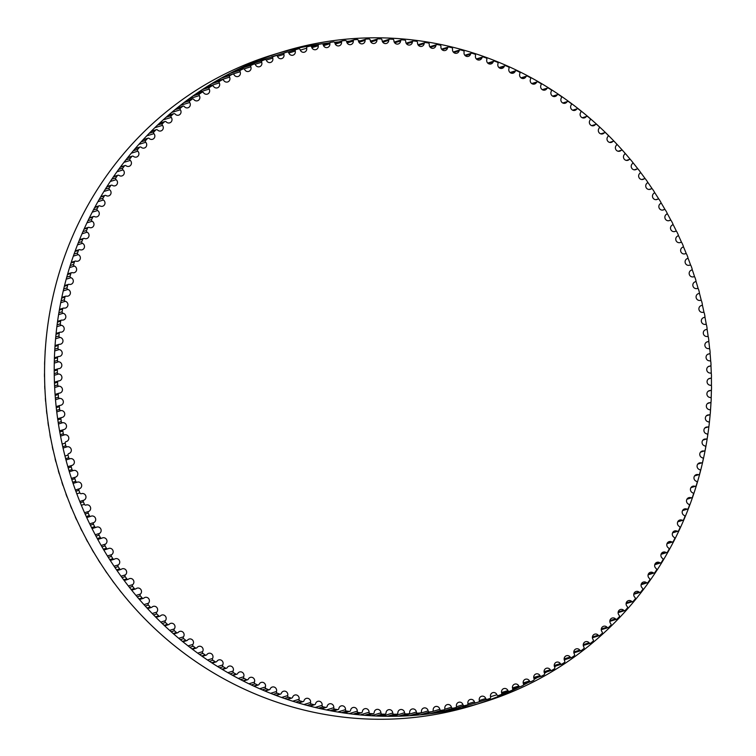 <?xml version="1.0" encoding="UTF-8"?>
<svg xmlns="http://www.w3.org/2000/svg" width="756" height="756" viewBox="0 0 756 756"><rect width="100%" height="100%" fill="white"/><g stroke="black" fill="none" stroke-linecap="round" stroke-linejoin="round"><path stroke-width="1.13" d="M685.191 253.751A3.478 3.345 -107.1 0 1 680.854 251.691A3.478 3.345 -107.1 0 1 682.536 247.325A1.295 1.247 72.9 0 0 683.15 245.643A338.782 325.978 72.9 0 0 682.073 243.148A1.295 1.247 72.9 0 0 680.438 242.459A3.478 3.345 -107.1 0 1 676.006 240.502A3.478 3.345 -107.1 0 1 677.565 236.127A1.295 1.247 72.9 0 0 678.113 234.426A338.782 325.978 72.9 0 0 676.941 231.969A1.295 1.247 72.9 0 0 675.288 231.345A3.478 3.345 -107.1 0 1 670.78 229.493A3.478 3.345 -107.1 0 1 672.197 225.118A1.295 1.247 72.9 0 0 672.689 223.389A338.782 325.978 72.9 0 0 671.432 220.988A1.295 1.247 72.9 0 0 669.759 220.421A3.478 3.345 -107.1 0 1 665.167 218.682A3.478 3.345 -107.1 0 1 666.452 214.307A1.295 1.247 72.9 0 0 666.877 212.568A338.782 325.978 72.9 0 0 665.545 210.206A1.295 1.247 72.9 0 0 663.853 209.705A3.478 3.345 -107.1 0 1 659.175 208.08A3.478 3.345 -107.1 0 1 660.338 203.714A1.295 1.247 72.9 0 0 660.706 201.956A338.782 325.978 72.9 0 0 659.289 199.641A1.295 1.247 72.9 0 0 657.578 199.206A3.478 3.345 -107.1 0 1 652.825 197.703A3.478 3.345 -107.1 0 1 653.864 193.347A1.295 1.247 72.9 0 0 654.157 191.57A338.782 325.978 72.9 0 0 652.664 189.312A1.295 1.247 72.9 0 0 650.944 188.943A3.478 3.345 -107.1 0 1 646.115 187.554A3.478 3.345 -107.1 0 1 647.023 183.226A1.295 1.247 72.9 0 0 647.268 181.44A338.782 325.978 72.9 0 0 645.69 179.229A1.295 1.247 72.9 0 0 643.961 178.926A3.478 3.345 -107.1 0 1 639.056 177.669A3.478 3.345 -107.1 0 1 639.841 173.351A1.295 1.247 72.9 0 0 640.02 171.555A338.782 325.978 72.9 0 0 638.376 169.41A1.295 1.247 72.9 0 0 636.637 169.164A3.478 3.345 -107.1 0 1 631.657 168.04A3.478 3.345 -107.1 0 1 632.328 163.75A1.295 1.247 72.9 0 0 632.441 161.945A338.782 325.978 72.9 0 0 630.721 159.866A1.295 1.247 72.9 0 0 628.973 159.686A3.478 3.345 -107.1 0 1 623.936 158.694A3.478 3.345 -107.1 0 1 624.484 154.432A1.295 1.247 72.9 0 0 624.532 152.627A338.782 325.978 72.9 0 0 622.746 150.605A1.295 1.247 72.9 0 0 620.988 150.491A3.478 3.345 -107.1 0 1 615.894 149.631A3.478 3.345 -107.1 0 1 616.32 145.398A1.295 1.247 72.9 0 0 616.301 143.593A338.782 325.978 72.9 0 0 614.448 141.637A1.295 1.247 72.9 0 0 612.7 141.589A3.478 3.345 -107.1 0 1 607.54 140.871A3.478 3.345 -107.1 0 1 607.852 136.675A1.295 1.247 72.9 0 0 607.777 134.87A338.782 325.978 72.9 0 0 605.849 132.99A1.295 1.247 72.9 0 0 604.101 132.999A3.478 3.345 -107.1 0 1 598.894 132.423A3.478 3.345 -107.1 0 1 599.092 128.274A1.295 1.247 72.9 0 0 598.95 126.469A338.782 325.978 72.9 0 0 596.966 124.655A1.295 1.247 72.9 0 0 595.218 124.731A3.478 3.345 -107.1 0 1 589.963 124.296A3.478 3.345 -107.1 0 1 590.049 120.195A1.295 1.247 72.9 0 0 589.841 118.39A338.782 325.978 72.9 0 0 587.79 116.651A1.295 1.247 72.9 0 0 586.051 116.802A3.478 3.345 -107.1 0 1 580.75 116.509A3.478 3.345 -107.1 0 1 580.731 112.446A1.295 1.247 72.9 0 0 580.466 110.659A338.782 325.978 72.9 0 0 578.359 108.996A1.295 1.247 72.9 0 0 576.62 109.204A3.478 3.345 -107.1 0 1 571.281 109.062A3.478 3.345 -107.1 0 1 571.158 105.056A1.295 1.247 72.9 0 0 570.827 103.27A338.782 325.978 72.9 0 0 568.663 101.691A1.295 1.247 72.9 0 0 566.934 101.966A3.478 3.345 -107.1 0 1 561.566 101.975A3.478 3.345 -107.1 0 1 561.33 98.025A1.295 1.247 72.9 0 0 560.943 96.248A338.782 325.978 72.9 0 0 558.722 94.746A1.295 1.247 72.9 0 0 557.011 95.095A3.478 3.345 -107.1 0 1 551.606 95.247A3.478 3.345 -107.1 0 1 551.275 91.353A1.295 1.247 72.9 0 0 550.822 89.595A338.782 325.978 72.9 0 0 548.563 88.178A1.295 1.247 72.9 0 0 546.862 88.584A3.478 3.345 -107.1 0 1 541.428 88.896A3.478 3.345 -107.1 0 1 541.003 85.059A1.295 1.247 72.9 0 0 540.493 83.321A338.782 325.978 72.9 0 0 538.178 81.988A1.295 1.247 72.9 0 0 536.495 82.461A3.478 3.345 -107.1 0 1 531.043 82.924A3.478 3.345 -107.1 0 1 530.523 79.153A1.295 1.247 72.9 0 0 529.947 77.433A338.782 325.978 72.9 0 0 527.593 76.186A1.295 1.247 72.9 0 0 525.93 76.725A3.478 3.345 -107.1 0 1 520.459 77.348A3.478 3.345 -107.1 0 1 519.854 73.644A1.295 1.247 72.9 0 0 519.211 71.943A338.782 325.978 72.9 0 0 516.82 70.781A1.295 1.247 72.9 0 0 515.176 71.376A3.478 3.345 -107.1 0 1 509.695 72.16A3.478 3.345 -107.1 0 1 508.996 68.522A1.295 1.247 72.9 0 0 508.306 66.849A338.782 325.978 72.9 0 0 505.868 65.781A1.295 1.247 72.9 0 0 504.252 66.433A3.478 3.345 -107.1 0 1 498.762 67.378A3.478 3.345 -107.1 0 1 497.977 63.816A1.295 1.247 72.9 0 0 497.231 62.162A338.782 325.978 72.9 0 0 494.764 61.189A1.295 1.247 72.9 0 0 493.167 61.907A3.478 3.345 -107.1 0 1 487.677 63.013A3.478 3.345 -107.1 0 1 486.817 59.516A1.295 1.247 72.9 0 0 486.004 57.9A338.782 325.978 72.9 0 0 483.509 57.012A1.295 1.247 72.9 0 0 481.941 57.787A3.478 3.345 -107.1 0 1 476.45 59.053A3.478 3.345 -107.1 0 1 475.515 55.642A1.295 1.247 72.9 0 0 474.645 54.054A338.782 325.978 72.9 0 0 472.122 53.26A1.295 1.247 72.9 0 0 470.591 54.092A3.478 3.345 -107.1 0 1 465.101 55.528A3.478 3.345 -107.1 0 1 464.089 52.183A1.295 1.247 72.9 0 0 463.173 50.624A338.782 325.978 72.9 0 0 460.621 49.924A1.295 1.247 72.9 0 0 459.119 50.822A3.478 3.345 -107.1 0 1 456.889 53.194A3.478 3.345 -107.1 0 1 452.56 49.159A1.295 1.247 72.9 0 0 451.587 47.637A338.782 325.978 72.9 0 0 449.017 47.033A1.295 1.247 72.9 0 0 447.552 47.978A3.478 3.345 -107.1 0 1 445.293 50.472A3.478 3.345 -107.1 0 1 440.946 46.56A1.295 1.247 72.9 0 0 439.916 45.077A338.782 325.978 72.9 0 0 437.337 44.566A1.295 1.247 72.9 0 0 435.9 45.577A3.478 3.345 -107.1 0 1 433.623 48.186A3.478 3.345 -107.1 0 1 429.257 44.406A1.295 1.247 72.9 0 0 428.18 42.95A338.782 325.978 72.9 0 0 425.581 42.544A1.295 1.247 72.9 0 0 424.182 43.602A3.478 3.345 -107.1 0 1 421.876 46.343A3.478 3.345 -107.1 0 1 417.51 42.676A1.295 1.247 72.9 0 0 416.376 41.268A338.782 325.978 72.9 0 0 413.768 40.956A1.295 1.247 72.9 0 0 412.407 42.071A3.478 3.345 -107.1 0 1 410.092 44.935A3.478 3.345 -107.1 0 1 405.717 41.4A1.295 1.247 72.9 0 0 404.536 40.03A338.782 325.978 72.9 0 0 401.918 39.813A1.295 1.247 72.9 0 0 400.604 40.985A3.478 3.345 -107.1 0 1 398.27 43.971A3.478 3.345 -107.1 0 1 393.895 40.559A1.295 1.247 72.9 0 0 392.666 39.236A338.782 325.978 72.9 0 0 390.049 39.123A1.295 1.247 72.9 0 0 388.773 40.333A3.478 3.345 -107.1 0 1 386.439 43.442A3.478 3.345 -107.1 0 1 382.054 40.163A1.295 1.247 72.9 0 0 380.788 38.887A338.782 325.978 72.9 0 0 378.17 38.868A1.295 1.247 72.9 0 0 376.942 40.125A3.478 3.345 -107.1 0 1 374.598 43.366A3.478 3.345 -107.1 0 1 370.223 40.21A1.295 1.247 72.9 0 0 368.919 38.981A338.782 325.978 72.9 0 0 366.301 39.057A1.295 1.247 72.9 0 0 365.11 40.37A3.478 3.345 -107.1 0 1 362.776 43.735A3.478 3.345 -107.1 0 1 358.41 40.701A1.295 1.247 72.9 0 0 357.059 39.52A338.782 325.978 72.9 0 0 354.451 39.699A1.295 1.247 72.9 0 0 353.317 41.051A3.478 3.345 -107.1 0 1 350.982 44.538A3.478 3.345 -107.1 0 1 346.635 41.637A1.295 1.247 72.9 0 0 345.246 40.503A338.782 325.978 72.9 0 0 342.638 40.777A1.295 1.247 72.9 0 0 341.551 42.175A3.478 3.345 -107.1 0 1 339.236 45.795A3.478 3.345 -107.1 0 1 334.908 43.007A1.295 1.247 72.9 0 0 333.481 41.93A338.782 325.978 72.9 0 0 330.892 42.308A1.295 1.247 72.9 0 0 329.852 43.744A3.478 3.345 -107.1 0 1 327.546 47.486A3.478 3.345 -107.1 0 1 323.247 44.821A1.295 1.247 72.9 0 0 321.782 43.801A338.782 325.978 72.9 0 0 319.212 44.273A1.295 1.247 72.9 0 0 318.219 45.747A3.478 3.345 -107.1 0 1 315.942 49.612A3.478 3.345 -107.1 0 1 311.661 47.08A1.295 1.247 72.9 0 0 310.168 46.107A338.782 325.978 72.9 0 0 307.607 46.674A1.295 1.247 72.9 0 0 306.681 48.186A3.478 3.345 -107.1 0 1 304.422 52.173A3.478 3.345 -107.1 0 1 300.179 49.764A1.295 1.247 72.9 0 0 298.648 48.847A338.782 325.978 72.9 0 0 296.116 49.518A1.295 1.247 72.9 0 0 295.237 51.058A3.478 3.345 -107.1 0 1 293.007 55.179A3.478 3.345 -107.1 0 1 288.801 52.882A1.295 1.247 72.9 0 0 287.242 52.022A338.782 325.978 72.9 0 0 285.003 52.703A338.782 325.978 72.9 0 0 284.738 52.788A1.295 1.247 72.9 0 0 283.916 54.366A3.478 3.345 -107.1 0 1 281.714 58.599A3.478 3.345 -107.1 0 1 277.556 56.426A1.295 1.247 72.9 0 0 275.968 55.632A338.782 325.978 72.9 0 0 273.492 56.483A1.295 1.247 72.9 0 0 272.727 58.089A3.478 3.345 -107.1 0 1 270.563 62.455A3.478 3.345 -107.1 0 1 266.443 60.395A1.295 1.247 72.9 0 0 264.827 59.658A338.782 325.978 72.9 0 0 262.389 60.603A1.295 1.247 72.9 0 0 261.689 62.238A3.478 3.345 -107.1 0 1 259.563 66.717A3.478 3.345 -107.1 0 1 255.49 64.78A1.295 1.247 72.9 0 0 253.855 64.099A338.782 325.978 72.9 0 0 251.455 65.139A1.295 1.247 72.9 0 0 250.803 66.802A3.478 3.345 -107.1 0 1 248.724 71.404A3.478 3.345 -107.1 0 1 244.708 69.58A1.295 1.247 72.9 0 0 243.054 68.957A338.782 325.978 72.9 0 0 240.691 70.091A1.295 1.247 72.9 0 0 240.106 71.773A3.478 3.345 -107.1 0 1 238.074 76.488A3.478 3.345 -107.1 0 1 234.114 74.778A1.295 1.247 72.9 0 0 232.432 74.22A338.782 325.978 72.9 0 0 230.117 75.439A1.295 1.247 72.9 0 0 229.588 77.15A3.478 3.345 -107.1 0 1 227.613 81.979A3.478 3.345 -107.1 0 1 223.71 80.372A1.295 1.247 72.9 0 0 222.018 79.881A338.782 325.978 72.9 0 0 219.741 81.185A1.295 1.247 72.9 0 0 219.278 82.924A3.478 3.345 -107.1 0 1 217.359 87.857A3.478 3.345 -107.1 0 1 213.523 86.364A1.295 1.247 72.9 0 0 211.812 85.938A338.782 325.978 72.9 0 0 209.592 87.327A1.295 1.247 72.9 0 0 209.185 89.076A3.478 3.345 -107.1 0 1 207.324 94.122A3.478 3.345 -107.1 0 1 203.562 92.742A1.295 1.247 72.9 0 0 201.843 92.374A338.782 325.978 72.9 0 0 199.669 93.848A1.295 1.247 72.9 0 0 199.329 95.615A3.478 3.345 -107.1 0 1 197.533 100.765A3.478 3.345 -107.1 0 1 193.838 99.48A1.295 1.247 72.9 0 0 192.109 99.187A338.782 325.978 72.9 0 0 189.992 100.737A1.295 1.247 72.9 0 0 189.709 102.514A3.478 3.345 -107.1 0 1 187.979 107.777A3.478 3.345 -107.1 0 1 184.369 106.596A1.295 1.247 72.9 0 0 182.621 106.36A338.782 325.978 72.9 0 0 180.571 107.995A1.295 1.247 72.9 0 0 180.353 109.781A3.478 3.345 -107.1 0 1 178.699 115.148A3.478 3.345 -107.1 0 1 175.156 114.061A1.295 1.247 72.9 0 0 173.407 113.891A338.782 325.978 72.9 0 0 171.414 115.602A1.295 1.247 72.9 0 0 171.262 117.407A3.478 3.345 -107.1 0 1 169.684 122.869A3.478 3.345 -107.1 0 1 166.226 121.877A1.295 1.247 72.9 0 0 164.477 121.773A338.782 325.978 72.9 0 0 162.54 123.559A1.295 1.247 72.9 0 0 162.446 125.364A3.478 3.345 -107.1 0 1 160.952 130.93A3.478 3.345 -107.1 0 1 157.579 130.032A1.295 1.247 72.9 0 0 155.831 129.985A338.782 325.978 72.9 0 0 153.959 131.846A1.295 1.247 72.9 0 0 153.931 133.651A3.478 3.345 -107.1 0 1 152.514 139.312A3.478 3.345 -107.1 0 1 149.234 138.509A1.295 1.247 72.9 0 0 147.486 138.528A338.782 325.978 72.9 0 0 145.681 140.455A1.295 1.247 72.9 0 0 145.719 142.27A3.478 3.345 -107.1 0 1 144.387 148.015A3.478 3.345 -107.1 0 1 141.202 147.297A1.295 1.247 72.9 0 0 139.454 147.382A338.782 325.978 72.9 0 0 137.724 149.386A1.295 1.247 72.9 0 0 137.819 151.191A3.478 3.345 -107.1 0 1 136.581 157.031A3.478 3.345 -107.1 0 1 133.481 156.388A1.295 1.247 72.9 0 0 131.742 156.539A338.782 325.978 72.9 0 0 130.089 158.609A1.295 1.247 72.9 0 0 130.249 160.404A3.478 3.345 -107.1 0 1 129.096 166.329A3.478 3.345 -107.1 0 1 126.101 165.762A1.295 1.247 72.9 0 0 124.371 165.989A338.782 325.978 72.9 0 0 122.784 168.115A1.295 1.247 72.9 0 0 123.011 169.911A3.478 3.345 -107.1 0 1 121.962 175.921A3.478 3.345 -107.1 0 1 119.061 175.43A1.295 1.247 72.9 0 0 117.341 175.713A338.782 325.978 72.9 0 0 115.829 177.896A1.295 1.247 72.9 0 0 116.122 179.692A3.478 3.345 -107.1 0 1 115.167 185.778A3.478 3.345 -107.1 0 1 112.37 185.352A1.295 1.247 72.9 0 0 110.659 185.702A338.782 325.978 72.9 0 0 109.233 187.942A1.295 1.247 72.9 0 0 109.582 189.728A3.478 3.345 -107.1 0 1 108.722 195.889A3.478 3.345 -107.1 0 1 106.029 195.53A1.295 1.247 72.9 0 0 104.337 195.946A338.782 325.978 72.9 0 0 102.996 198.242A1.295 1.247 72.9 0 0 103.411 200.009A3.478 3.345 -107.1 0 1 102.646 206.237A3.478 3.345 -107.1 0 1 100.066 205.944A1.295 1.247 72.9 0 0 98.384 206.426A338.782 325.978 72.9 0 0 97.127 208.769A1.295 1.247 72.9 0 0 97.6 210.527A3.478 3.345 -107.1 0 1 96.948 216.821A3.478 3.345 -107.1 0 1 94.472 216.585A1.295 1.247 72.9 0 0 92.818 217.133A338.782 325.978 72.9 0 0 91.637 219.524A1.295 1.247 72.9 0 0 92.175 221.253A3.478 3.345 -107.1 0 1 91.627 227.622A3.478 3.345 -107.1 0 1 89.265 227.443A1.295 1.247 72.9 0 0 87.63 228.047A338.782 325.978 72.9 0 0 86.534 230.486A1.295 1.247 72.9 0 0 87.129 232.196A3.478 3.345 -107.1 0 1 86.694 238.612A3.478 3.345 -107.1 0 1 84.445 238.49A1.295 1.247 72.9 0 0 82.829 239.161A338.782 325.978 72.9 0 0 81.828 241.636A1.295 1.247 72.9 0 0 82.48 243.328A3.478 3.345 -107.1 0 1 82.158 249.801A3.478 3.345 -107.1 0 1 80.023 249.716A1.295 1.247 72.9 0 0 78.435 250.444A338.782 325.978 72.9 0 0 77.518 252.967A1.295 1.247 72.9 0 0 78.237 254.63A3.478 3.345 -107.1 0 1 78.019 261.16A3.478 3.345 -107.1 0 1 75.997 261.122A1.295 1.247 72.9 0 0 74.438 261.907A338.782 325.978 72.9 0 0 73.615 264.458A1.295 1.247 72.9 0 0 74.381 266.093A3.478 3.345 -107.1 0 1 74.286 272.67A3.478 3.345 -107.1 0 1 72.387 272.67A1.295 1.247 72.9 0 0 70.856 273.511A338.782 325.978 72.9 0 0 70.119 276.101A1.295 1.247 72.9 0 0 70.951 277.707A3.478 3.345 -107.1 0 1 70.969 284.322A3.478 3.345 -107.1 0 1 69.183 284.36A1.295 1.247 72.9 0 0 67.681 285.258A338.782 325.978 72.9 0 0 67.038 287.875A1.295 1.247 72.9 0 0 67.927 289.454A3.478 3.345 -107.1 0 1 68.059 296.106A3.478 3.345 -107.1 0 1 66.396 296.163A1.295 1.247 72.9 0 0 64.931 297.127A338.782 325.978 72.9 0 0 64.373 299.763A1.295 1.247 72.9 0 0 65.318 301.304A3.478 3.345 -107.1 0 1 65.564 307.994A3.478 3.345 -107.1 0 1 64.024 308.079A1.295 1.247 72.9 0 0 62.597 309.1A338.782 325.978 72.9 0 0 62.134 311.755A1.295 1.247 72.9 0 0 63.126 313.267A3.478 3.345 -107.1 0 1 63.504 319.977A3.478 3.345 -107.1 0 1 62.077 320.09A1.295 1.247 72.9 0 0 60.688 321.158A338.782 325.978 72.9 0 0 60.319 323.833A1.295 1.247 72.9 0 0 61.368 325.307A3.478 3.345 -107.1 0 1 61.86 332.045A3.478 3.345 -107.1 0 1 60.556 332.167A1.295 1.247 72.9 0 0 59.204 333.292A338.782 325.978 72.9 0 0 58.93 335.976A1.295 1.247 72.9 0 0 60.026 337.412A3.478 3.345 -107.1 0 1 60.641 344.169A3.478 3.345 -107.1 0 1 59.459 344.311A1.295 1.247 72.9 0 0 58.155 345.483A338.782 325.978 72.9 0 0 57.976 348.176A1.295 1.247 72.9 0 0 59.119 349.574A3.478 3.345 -107.1 0 1 59.856 356.35A3.478 3.345 -107.1 0 1 58.798 356.492A1.295 1.247 72.9 0 0 57.532 357.711A338.782 325.978 72.9 0 0 57.447 360.414A1.295 1.247 72.9 0 0 58.637 361.765A3.478 3.345 -107.1 0 1 59.497 368.55A3.478 3.345 -107.1 0 1 58.562 368.692A1.295 1.247 72.9 0 0 57.333 369.967A338.782 325.978 72.9 0 0 57.352 372.67A1.295 1.247 72.9 0 0 58.59 373.984A3.478 3.345 -107.1 0 1 59.573 380.778A3.478 3.345 -107.1 0 1 58.751 380.911A1.295 1.247 72.9 0 0 57.579 382.224A338.782 325.978 72.9 0 0 57.692 384.936A1.295 1.247 72.9 0 0 58.968 386.193A3.478 3.345 -107.1 0 1 60.074 392.997A3.478 3.345 -107.1 0 1 59.374 393.129A1.295 1.247 72.9 0 0 58.25 394.481A338.782 325.978 72.9 0 0 58.458 397.193A1.295 1.247 72.9 0 0 59.781 398.403A3.478 3.345 -107.1 0 1 61 405.197A3.478 3.345 -107.1 0 1 60.433 405.32A1.295 1.247 72.9 0 0 59.355 406.719A338.782 325.978 72.9 0 0 59.648 409.412A1.295 1.247 72.9 0 0 61.019 410.574A3.478 3.345 -107.1 0 1 62.361 417.369A3.478 3.345 -107.1 0 1 61.907 417.473A1.295 1.247 72.9 0 0 60.886 418.909A338.782 325.978 72.9 0 0 61.274 421.593A1.295 1.247 72.9 0 0 62.682 422.708A3.478 3.345 -107.1 0 1 64.147 429.484A3.478 3.345 -107.1 0 1 63.816 429.569A1.295 1.247 72.9 0 0 62.842 431.052A338.782 325.978 72.9 0 0 63.324 433.717A1.295 1.247 72.9 0 0 64.77 434.776A3.478 3.345 -107.1 0 1 66.358 441.542A3.478 3.345 -107.1 0 1 66.141 441.599A1.295 1.247 72.9 0 0 65.224 443.11A338.782 325.978 72.9 0 0 65.8 445.766A1.295 1.247 72.9 0 0 67.275 446.777A3.478 3.345 -107.1 0 1 71.215 449.376A3.478 3.345 -107.1 0 1 68.891 453.543A1.295 1.247 72.9 0 0 68.021 455.093A338.782 325.978 72.9 0 0 68.701 457.72A1.295 1.247 72.9 0 0 70.204 458.675A3.478 3.345 -107.1 0 1 74.239 461.179A3.478 3.345 -107.1 0 1 72.056 465.384A1.295 1.247 72.9 0 0 71.244 466.962A338.782 325.978 72.9 0 0 72.009 469.57A1.295 1.247 72.9 0 0 73.549 470.468A3.478 3.345 -107.1 0 1 77.67 472.821A3.478 3.345 -107.1 0 1 75.628 477.102A1.295 1.247 72.9 0 0 74.872 478.718A338.782 325.978 72.9 0 0 75.732 481.298A1.295 1.247 72.9 0 0 77.301 482.139L77.301 482.139A3.478 3.345 -107.1 0 1 77.32 482.13A3.478 3.345 -107.1 0 1 81.497 484.341A3.478 3.345 -107.1 0 1 79.616 488.697A1.295 1.247 72.9 0 0 78.917 490.342A338.782 325.978 72.9 0 0 79.862 492.884A1.295 1.247 72.9 0 0 81.459 493.668A3.478 3.345 -107.1 0 1 85.749 495.775A3.478 3.345 -107.1 0 1 84.001 500.141A1.295 1.247 72.9 0 0 83.358 501.814A338.782 325.978 72.9 0 0 84.398 504.318A1.295 1.247 72.9 0 0 86.014 505.046A3.478 3.345 -107.1 0 1 90.399 507.049A3.478 3.345 -107.1 0 1 88.783 511.425A1.295 1.247 72.9 0 0 88.206 513.116A338.782 325.978 72.9 0 0 89.321 515.592A1.295 1.247 72.9 0 0 90.966 516.244A3.478 3.345 -107.1 0 1 95.436 518.153A3.478 3.345 -107.1 0 1 93.952 522.528A1.295 1.247 72.9 0 0 93.432 524.239A338.782 325.978 72.9 0 0 94.642 526.667A1.295 1.247 72.9 0 0 96.305 527.272A3.478 3.345 -107.1 0 1 100.86 529.058A3.478 3.345 -107.1 0 1 99.508 533.434A1.295 1.247 72.9 0 0 99.045 535.172A338.782 325.978 72.9 0 0 100.34 537.554A1.295 1.247 72.9 0 0 102.022 538.092A3.478 3.345 -107.1 0 1 106.662 539.775A3.478 3.345 -107.1 0 1 105.434 544.14A1.295 1.247 72.9 0 0 105.046 545.889A338.782 325.978 72.9 0 0 106.416 548.232A1.295 1.247 72.9 0 0 108.117 548.705A3.478 3.345 -107.1 0 1 112.833 550.264A3.478 3.345 -107.1 0 1 111.737 554.62A1.295 1.247 72.9 0 0 111.406 556.388A338.782 325.978 72.9 0 0 112.852 558.675A1.295 1.247 72.9 0 0 114.572 559.081A3.478 3.345 -107.1 0 1 119.363 560.527A3.478 3.345 -107.1 0 1 118.39 564.864A1.295 1.247 72.9 0 0 118.125 566.65A338.782 325.978 72.9 0 0 119.656 568.881A1.295 1.247 72.9 0 0 121.385 569.221A3.478 3.345 -107.1 0 1 126.252 570.544A3.478 3.345 -107.1 0 1 125.401 574.872A1.295 1.247 72.9 0 0 125.194 576.658A338.782 325.978 72.9 0 0 126.8 578.831A1.295 1.247 72.9 0 0 128.539 579.115A3.478 3.345 -107.1 0 1 133.481 580.306A3.478 3.345 -107.1 0 1 132.754 584.605A1.295 1.247 72.9 0 0 132.612 586.401A338.782 325.978 72.9 0 0 134.294 588.518A1.295 1.247 72.9 0 0 136.033 588.735A3.478 3.345 -107.1 0 1 141.041 589.793A3.478 3.345 -107.1 0 1 140.436 594.065A1.295 1.247 72.9 0 0 140.351 595.87A338.782 325.978 72.9 0 0 142.109 597.93A1.295 1.247 72.9 0 0 143.857 598.072A3.478 3.345 -107.1 0 1 148.923 598.998A3.478 3.345 -107.1 0 1 148.441 603.25A1.295 1.247 72.9 0 0 148.422 605.055A338.782 325.978 72.9 0 0 150.246 607.04A1.295 1.247 72.9 0 0 151.994 607.125A3.478 3.345 -107.1 0 1 157.125 607.918A3.478 3.345 -107.1 0 1 156.757 612.124A1.295 1.247 72.9 0 0 156.804 613.929A338.782 325.978 72.9 0 0 158.694 615.847A1.295 1.247 72.9 0 0 160.442 615.866A3.478 3.345 -107.1 0 1 165.63 616.518A3.478 3.345 -107.1 0 1 165.375 620.685A1.295 1.247 72.9 0 0 165.479 622.5A338.782 325.978 72.9 0 0 167.435 624.343A1.295 1.247 72.9 0 0 169.183 624.295A3.478 3.345 -107.1 0 1 174.419 624.806A3.478 3.345 -107.1 0 1 174.277 628.935A1.295 1.247 72.9 0 0 174.447 630.74A338.782 325.978 72.9 0 0 176.469 632.517A1.295 1.247 72.9 0 0 178.218 632.394A3.478 3.345 -107.1 0 1 183.491 632.763A3.478 3.345 -107.1 0 1 183.462 636.845A1.295 1.247 72.9 0 0 183.699 638.64A338.782 325.978 72.9 0 0 185.778 640.341A1.295 1.247 72.9 0 0 187.516 640.162A3.478 3.345 -107.1 0 1 192.827 640.379A3.478 3.345 -107.1 0 1 192.903 644.414A1.295 1.247 72.9 0 0 193.205 646.2A338.782 325.978 72.9 0 0 195.341 647.826A1.295 1.247 72.9 0 0 197.07 647.58A3.478 3.345 -107.1 0 1 202.428 647.646A3.478 3.345 -107.1 0 1 202.608 651.634A1.295 1.247 72.9 0 0 202.967 653.411A338.782 325.978 72.9 0 0 205.159 654.951A1.295 1.247 72.9 0 0 206.879 654.639A3.478 3.345 -107.1 0 1 212.266 654.554A3.478 3.345 -107.1 0 1 212.54 658.485A1.295 1.247 72.9 0 0 212.965 660.243A338.782 325.978 72.9 0 0 215.205 661.708A1.295 1.247 72.9 0 0 216.915 661.33A3.478 3.345 -107.1 0 1 222.33 661.094A3.478 3.345 -107.1 0 1 222.708 664.968A1.295 1.247 72.9 0 0 223.2 666.716A338.782 325.978 72.9 0 0 225.486 668.087A1.295 1.247 72.9 0 0 227.178 667.652A3.478 3.345 -107.1 0 1 232.621 667.264A3.478 3.345 -107.1 0 1 233.094 671.063A1.295 1.247 72.9 0 0 233.642 672.793A338.782 325.978 72.9 0 0 235.966 674.087A1.295 1.247 72.9 0 0 237.639 673.587A3.478 3.345 -107.1 0 1 243.101 673.038A3.478 3.345 -107.1 0 1 243.668 676.781A1.295 1.247 72.9 0 0 244.273 678.482A338.782 325.978 72.9 0 0 246.654 679.691A1.295 1.247 72.9 0 0 248.308 679.124A3.478 3.345 -107.1 0 1 253.78 678.415A3.478 3.345 -107.1 0 1 254.432 682.092A1.295 1.247 72.9 0 0 255.103 683.783A338.782 325.978 72.9 0 0 257.512 684.898A1.295 1.247 72.9 0 0 259.147 684.265A3.478 3.345 -107.1 0 1 264.628 683.405A3.478 3.345 -107.1 0 1 265.375 687.006A1.295 1.247 72.9 0 0 266.093 688.669A338.782 325.978 72.9 0 0 268.541 689.689A1.295 1.247 72.9 0 0 270.147 689A3.478 3.345 -107.1 0 1 275.647 687.979A3.478 3.345 -107.1 0 1 276.46 691.513A1.295 1.247 72.9 0 0 277.244 693.148A338.782 325.978 72.9 0 0 279.729 694.074A1.295 1.247 72.9 0 0 281.308 693.328A3.478 3.345 -107.1 0 1 286.798 692.146A3.478 3.345 -107.1 0 1 287.696 695.596A1.295 1.247 72.9 0 0 288.537 697.202A338.782 325.978 72.9 0 0 291.051 698.043A1.295 1.247 72.9 0 0 292.6 697.24A3.478 3.345 -107.1 0 1 298.091 695.889A3.478 3.345 -107.1 0 1 299.064 699.262A1.295 1.247 72.9 0 0 299.962 700.84A338.782 325.978 72.9 0 0 302.495 701.587A1.295 1.247 72.9 0 0 304.016 700.717A3.478 3.345 -107.1 0 1 306.227 698.412A3.478 3.345 -107.1 0 1 310.536 702.504A1.295 1.247 72.9 0 0 311.491 704.044A338.782 325.978 72.9 0 0 314.052 704.696A1.295 1.247 72.9 0 0 315.535 703.779A3.478 3.345 -107.1 0 1 317.775 701.341A3.478 3.345 -107.1 0 1 322.113 705.32A1.295 1.247 72.9 0 0 323.114 706.822A338.782 325.978 72.9 0 0 325.694 707.38A1.295 1.247 72.9 0 0 327.15 706.397A3.478 3.345 -107.1 0 1 329.418 703.845A3.478 3.345 -107.1 0 1 333.765 707.701A1.295 1.247 72.9 0 0 334.823 709.166A338.782 325.978 72.9 0 0 337.412 709.619A1.295 1.247 72.9 0 0 338.83 708.589A3.478 3.345 -107.1 0 1 341.126 705.915A3.478 3.345 -107.1 0 1 345.492 709.638A1.295 1.247 72.9 0 0 346.598 711.065A338.782 325.978 72.9 0 0 349.196 711.424A1.295 1.247 72.9 0 0 350.576 710.338A3.478 3.345 -107.1 0 1 352.891 707.54A3.478 3.345 -107.1 0 1 357.267 711.141A1.295 1.247 72.9 0 0 358.42 712.53A338.782 325.978 72.9 0 0 361.037 712.795A1.295 1.247 72.9 0 0 362.37 711.651A3.478 3.345 -107.1 0 1 364.694 708.731A3.478 3.345 -107.1 0 1 369.079 712.199A1.295 1.247 72.9 0 0 370.27 713.551A338.782 325.978 72.9 0 0 372.897 713.711A1.295 1.247 72.9 0 0 374.192 712.521A3.478 3.345 -107.1 0 1 376.526 709.468A3.478 3.345 -107.1 0 1 380.901 712.823A1.295 1.247 72.9 0 0 382.149 714.118A338.782 325.978 72.9 0 0 384.776 714.184A1.295 1.247 72.9 0 0 386.023 712.946A3.478 3.345 -107.1 0 1 388.367 709.771A3.478 3.345 -107.1 0 1 392.742 712.993A1.295 1.247 72.9 0 0 394.027 714.25A338.782 325.978 72.9 0 0 396.654 714.212A1.295 1.247 72.9 0 0 397.854 712.936A3.478 3.345 -107.1 0 1 400.198 709.629A3.478 3.345 -107.1 0 1 404.564 712.728A1.295 1.247 72.9 0 0 405.896 713.929A338.782 325.978 72.9 0 0 408.514 713.806A1.295 1.247 72.9 0 0 409.667 712.473A3.478 3.345 -107.1 0 1 412.001 709.043A3.478 3.345 -107.1 0 1 416.358 712.01A1.295 1.247 72.9 0 0 417.728 713.173A338.782 325.978 72.9 0 0 420.336 712.936A1.295 1.247 72.9 0 0 421.451 711.566A3.478 3.345 -107.1 0 1 423.776 708.013A3.478 3.345 -107.1 0 1 428.113 710.857A1.295 1.247 72.9 0 0 429.521 711.963A338.782 325.978 72.9 0 0 432.12 711.642A1.295 1.247 72.9 0 0 433.188 710.224A3.478 3.345 -107.1 0 1 435.494 706.539A3.478 3.345 -107.1 0 1 439.812 709.26A1.295 1.247 72.9 0 0 441.258 710.319A338.782 325.978 72.9 0 0 443.838 709.893A1.295 1.247 72.9 0 0 444.849 708.438A3.478 3.345 -107.1 0 1 447.146 704.63A3.478 3.345 -107.1 0 1 451.436 707.229A1.295 1.247 72.9 0 0 452.92 708.23A338.782 325.978 72.9 0 0 455.481 707.701A1.295 1.247 72.9 0 0 456.435 706.208A3.478 3.345 -107.1 0 1 458.712 702.286A3.478 3.345 -107.1 0 1 462.974 704.753A1.295 1.247 72.9 0 0 464.486 705.698A338.782 325.978 72.9 0 0 467.028 705.083A1.295 1.247 72.9 0 0 467.936 703.553A3.478 3.345 -107.1 0 1 470.185 699.498A3.478 3.345 -107.1 0 1 474.409 701.851A1.295 1.247 72.9 0 0 475.949 702.74A338.782 325.978 72.9 0 0 478.463 702.031A1.295 1.247 72.9 0 0 479.313 700.462A3.478 3.345 -107.1 0 1 481.534 696.285A3.478 3.345 -107.1 0 1 485.721 698.525A1.295 1.247 72.9 0 0 487.299 699.347A338.782 325.978 72.9 0 0 489.784 698.544A1.295 1.247 72.9 0 0 490.578 696.947A3.478 3.345 -107.1 0 1 492.761 692.647A3.478 3.345 -107.1 0 1 496.9 694.764A1.295 1.247 72.9 0 0 498.506 695.529A338.782 325.978 72.9 0 0 500.954 694.632A1.295 1.247 72.9 0 0 501.691 693.006A3.478 3.345 -107.1 0 1 503.836 688.593A3.478 3.345 -107.1 0 1 507.928 690.587A1.295 1.247 72.9 0 0 509.563 691.296A338.782 325.978 72.9 0 0 511.982 690.304A1.295 1.247 72.9 0 0 512.653 688.65A3.478 3.345 -107.1 0 1 514.76 684.114A3.478 3.345 -107.1 0 1 518.805 685.994A1.295 1.247 72.9 0 0 520.449 686.646A338.782 325.978 72.9 0 0 522.831 685.56A1.295 1.247 72.9 0 0 523.445 683.887A3.478 3.345 -107.1 0 1 525.505 679.228A3.478 3.345 -107.1 0 1 529.493 680.995A1.295 1.247 72.9 0 0 531.166 681.581A338.782 325.978 72.9 0 0 533.5 680.409A1.295 1.247 72.9 0 0 534.057 678.708A3.478 3.345 -107.1 0 1 536.061 673.936A3.478 3.345 -107.1 0 1 539.992 675.599A1.295 1.247 72.9 0 0 541.683 676.119A338.782 325.978 72.9 0 0 543.98 674.862A1.295 1.247 72.9 0 0 544.471 673.142A3.478 3.345 -107.1 0 1 546.418 668.257A3.478 3.345 -107.1 0 1 550.292 669.797A1.295 1.247 72.9 0 0 551.993 670.26A338.782 325.978 72.9 0 0 554.242 668.918A1.295 1.247 72.9 0 0 554.677 667.17A3.478 3.345 -107.1 0 1 556.567 662.18A3.478 3.345 -107.1 0 1 560.366 663.617A1.295 1.247 72.9 0 0 562.086 664.014A338.782 325.978 72.9 0 0 564.278 662.587A1.295 1.247 72.9 0 0 564.656 660.829A3.478 3.345 -107.1 0 1 566.48 655.726A3.478 3.345 -107.1 0 1 570.213 657.058A1.295 1.247 72.9 0 0 571.942 657.389A338.782 325.978 72.9 0 0 574.078 655.877A1.295 1.247 72.9 0 0 574.39 654.11A3.478 3.345 -107.1 0 1 576.157 648.894A3.478 3.345 -107.1 0 1 579.814 650.132A1.295 1.247 72.9 0 0 581.544 650.396A338.782 325.978 72.9 0 0 583.632 648.799A1.295 1.247 72.9 0 0 583.887 647.023A3.478 3.345 -107.1 0 1 585.569 641.702A3.478 3.345 -107.1 0 1 589.151 642.836A1.295 1.247 72.9 0 0 590.899 643.044A338.782 325.978 72.9 0 0 592.921 641.371A1.295 1.247 72.9 0 0 593.11 639.576A3.478 3.345 -107.1 0 1 594.726 634.161A3.478 3.345 -107.1 0 1 598.223 635.191A1.295 1.247 72.9 0 0 599.971 635.333A338.782 325.978 72.9 0 0 601.937 633.585A1.295 1.247 72.9 0 0 602.059 631.78A3.478 3.345 -107.1 0 1 603.6 626.27A3.478 3.345 -107.1 0 1 607.011 627.215A1.295 1.247 72.9 0 0 608.769 627.282A338.782 325.978 72.9 0 0 610.668 625.458A1.295 1.247 72.9 0 0 610.725 623.653A3.478 3.345 -107.1 0 1 612.18 618.039A3.478 3.345 -107.1 0 1 615.507 618.899A1.295 1.247 72.9 0 0 617.265 618.899A338.782 325.978 72.9 0 0 619.098 617.009A1.295 1.247 72.9 0 0 619.088 615.204A3.478 3.345 -107.1 0 1 620.468 609.497A3.478 3.345 -107.1 0 1 623.7 610.262A1.295 1.247 72.9 0 0 625.448 610.205A338.782 325.978 72.9 0 0 627.215 608.24A1.295 1.247 72.9 0 0 627.149 606.435A3.478 3.345 -107.1 0 1 628.434 600.633A3.478 3.345 -107.1 0 1 631.581 601.322A1.295 1.247 72.9 0 0 633.32 601.2A338.782 325.978 72.9 0 0 635.021 599.168A1.295 1.247 72.9 0 0 634.889 597.363A3.478 3.345 -107.1 0 1 636.079 591.475A3.478 3.345 -107.1 0 1 639.132 592.08A1.295 1.247 72.9 0 0 640.861 591.891A338.782 325.978 72.9 0 0 642.487 589.803A1.295 1.247 72.9 0 0 642.288 587.998A3.478 3.345 -107.1 0 1 643.394 582.035A3.478 3.345 -107.1 0 1 646.342 582.564A1.295 1.247 72.9 0 0 648.072 582.309A338.782 325.978 72.9 0 0 649.612 580.154A1.295 1.247 72.9 0 0 649.357 578.359A3.478 3.345 -107.1 0 1 650.368 572.311A3.478 3.345 -107.1 0 1 653.212 572.764A1.295 1.247 72.9 0 0 654.932 572.443A338.782 325.978 72.9 0 0 656.397 570.232A1.295 1.247 72.9 0 0 656.076 568.446A3.478 3.345 -107.1 0 1 656.983 562.322A3.478 3.345 -107.1 0 1 659.723 562.71A1.295 1.247 72.9 0 0 661.424 562.332A338.782 325.978 72.9 0 0 662.814 560.064A1.295 1.247 72.9 0 0 662.436 558.287A3.478 3.345 -107.1 0 1 663.239 552.088A3.478 3.345 -107.1 0 1 665.875 552.419A1.295 1.247 72.9 0 0 667.567 551.965A338.782 325.978 72.9 0 0 668.871 549.65A1.295 1.247 72.9 0 0 668.427 547.892A3.478 3.345 -107.1 0 1 669.126 541.627A3.478 3.345 -107.1 0 1 671.659 541.882A1.295 1.247 72.9 0 0 673.322 541.372A338.782 325.978 72.9 0 0 674.55 539A1.295 1.247 72.9 0 0 674.04 537.261A3.478 3.345 -107.1 0 1 674.635 530.929A3.478 3.345 -107.1 0 1 677.055 531.137A1.295 1.247 72.9 0 0 678.708 530.561A338.782 325.978 72.9 0 0 679.842 528.142A1.295 1.247 72.9 0 0 679.275 526.422A3.478 3.345 -107.1 0 1 679.767 520.033A3.478 3.345 -107.1 0 1 682.073 520.185A1.295 1.247 72.9 0 0 683.698 519.542A338.782 325.978 72.9 0 0 684.747 517.085A1.295 1.247 72.9 0 0 684.123 515.384A3.478 3.345 -107.1 0 1 684.501 508.939A3.478 3.345 -107.1 0 1 686.694 509.043A1.295 1.247 72.9 0 0 688.3 508.344A338.782 325.978 72.9 0 0 689.255 505.849A1.295 1.247 72.9 0 0 688.574 504.167A3.478 3.345 -107.1 0 1 688.839 497.665A3.478 3.345 -107.1 0 1 690.918 497.722A1.295 1.247 72.9 0 0 692.496 496.966A338.782 325.978 72.9 0 0 693.365 494.433A1.295 1.247 72.9 0 0 692.619 492.78A3.478 3.345 -107.1 0 1 692.779 486.231A3.478 3.345 -107.1 0 1 694.736 486.25A1.295 1.247 72.9 0 0 696.285 485.428A338.782 325.978 72.9 0 0 697.07 482.867A1.295 1.247 72.9 0 0 696.267 481.241A3.478 3.345 -107.1 0 1 696.304 474.645A3.478 3.345 -107.1 0 1 698.147 474.626A1.295 1.247 72.9 0 0 699.669 473.747A338.782 325.978 72.9 0 0 700.358 471.158A1.295 1.247 72.9 0 0 699.498 469.561A3.478 3.345 -107.1 0 1 699.423 462.927A3.478 3.345 -107.1 0 1 701.143 462.88A1.295 1.247 72.9 0 0 702.626 461.944A338.782 325.978 72.9 0 0 703.222 459.317A1.295 1.247 72.9 0 0 702.315 457.758A3.478 3.345 -107.1 0 1 702.116 451.086A3.478 3.345 -107.1 0 1 703.723 451.011A1.295 1.247 72.9 0 0 705.168 450.028A338.782 325.978 72.9 0 0 705.679 447.382A1.295 1.247 72.9 0 0 704.715 445.851A3.478 3.345 -107.1 0 1 704.394 439.151A3.478 3.345 -107.1 0 1 705.887 439.047A1.295 1.247 72.9 0 0 707.295 438.007A338.782 325.978 72.9 0 0 707.701 435.343A1.295 1.247 72.9 0 0 706.69 433.849A3.478 3.345 -107.1 0 1 706.255 427.121A3.478 3.345 -107.1 0 1 707.616 427.008A1.295 1.247 72.9 0 0 708.986 425.911A338.782 325.978 72.9 0 0 709.308 423.228A1.295 1.247 72.9 0 0 708.24 421.772A3.478 3.345 -107.1 0 1 707.682 415.025A3.478 3.345 -107.1 0 1 708.93 414.893A1.295 1.247 72.9 0 0 710.253 413.749A338.782 325.978 72.9 0 0 710.479 411.056A1.295 1.247 72.9 0 0 709.355 409.639A3.478 3.345 -107.1 0 1 708.684 402.872A3.478 3.345 -107.1 0 1 709.808 402.731A1.295 1.247 72.9 0 0 711.094 401.53A338.782 325.978 72.9 0 0 711.216 398.837A1.295 1.247 72.9 0 0 710.054 397.458A3.478 3.345 -107.1 0 1 709.26 390.672A3.478 3.345 -107.1 0 1 710.253 390.531A1.295 1.247 72.9 0 0 711.5 389.293A338.782 325.978 72.9 0 0 711.528 386.581A1.295 1.247 72.9 0 0 710.319 385.248A3.478 3.345 -107.1 0 1 709.402 378.463A3.478 3.345 -107.1 0 1 710.281 378.321A1.295 1.247 72.9 0 0 711.472 377.027A338.782 325.978 72.9 0 0 711.415 374.324A1.295 1.247 72.9 0 0 710.149 373.039A3.478 3.345 -107.1 0 1 709.109 366.235A3.478 3.345 -107.1 0 1 709.865 366.102A1.295 1.247 72.9 0 0 711.018 364.77A338.782 325.978 72.9 0 0 710.857 362.058A1.295 1.247 72.9 0 0 709.563 360.82A3.478 3.345 -107.1 0 1 708.4 354.025A3.478 3.345 -107.1 0 1 709.033 353.902A1.295 1.247 72.9 0 0 710.13 352.523A338.782 325.978 72.9 0 0 709.875 349.82A1.295 1.247 72.9 0 0 708.533 348.629A3.478 3.345 -107.1 0 1 707.247 341.835A3.478 3.345 -107.1 0 1 707.767 341.721A1.295 1.247 72.9 0 0 708.816 340.304A338.782 325.978 72.9 0 0 708.466 337.611A1.295 1.247 72.9 0 0 707.087 336.477A3.478 3.345 -107.1 0 1 705.679 329.692A3.478 3.345 -107.1 0 1 706.076 329.597A1.295 1.247 72.9 0 0 707.068 328.132A338.782 325.978 72.9 0 0 706.633 325.458A1.295 1.247 72.9 0 0 705.206 324.371A3.478 3.345 -107.1 0 1 703.685 317.605A3.478 3.345 -107.1 0 1 703.959 317.529A1.295 1.247 72.9 0 0 704.904 316.036A338.782 325.978 72.9 0 0 704.365 313.371A1.295 1.247 72.9 0 0 702.91 312.332A3.478 3.345 -107.1 0 1 701.266 305.585A3.478 3.345 -107.1 0 1 701.417 305.547A1.295 1.247 72.9 0 0 702.315 304.006A338.782 325.978 72.9 0 0 701.681 301.37A1.295 1.247 72.9 0 0 700.188 300.387A3.478 3.345 -107.1 0 1 696.2 297.826A3.478 3.345 -107.1 0 1 698.459 293.649A1.295 1.247 72.9 0 0 699.3 292.081A338.782 325.978 72.9 0 0 698.582 289.463A1.295 1.247 72.9 0 0 697.051 288.537A3.478 3.345 -107.1 0 1 692.978 286.108A3.478 3.345 -107.1 0 1 695.085 281.865A1.295 1.247 72.9 0 0 695.87 280.268A338.782 325.978 72.9 0 0 695.057 277.669A1.295 1.247 72.9 0 0 693.507 276.809A3.478 3.345 -107.1 0 1 689.349 274.532A3.478 3.345 -107.1 0 1 691.305 270.204A1.295 1.247 72.9 0 0 692.033 268.578A338.782 325.978 72.9 0 0 691.135 266.008A1.295 1.247 72.9 0 0 689.548 265.205A3.478 3.345 -107.1 0 1 685.305 263.041A3.478 3.345 -107.1 0 1 687.128 258.684A1.295 1.247 72.9 0 0 687.79 257.031A338.782 325.978 72.9 0 0 686.798 254.498A1.295 1.247 72.9 0 0 685.191 253.751L685.257 253.723M285.003 52.703L272.132 56.653A338.782 325.978 72.9 0 0 271.867 56.738A1.295 1.247 72.9 0 0 271.366 57.04M263.164 59.563A1.295 1.247 72.9 0 0 263.097 59.582A338.782 325.978 72.9 0 0 260.622 60.433A1.295 1.247 72.9 0 0 259.875 61.179M252.117 63.561A1.295 1.247 72.9 0 0 251.956 63.608A338.782 325.978 72.9 0 0 249.518 64.553A1.295 1.247 72.9 0 0 248.743 65.668M241.23 67.983A1.295 1.247 72.9 0 0 240.984 68.049A338.782 325.978 72.9 0 0 238.584 69.089A1.295 1.247 72.9 0 0 237.866 70.535M227.15 74.872A1.295 1.247 72.9 0 0 227.235 75.732A3.478 3.345 -107.1 0 1 227.263 75.789M216.603 80.76A1.295 1.247 72.9 0 0 216.717 81.1A3.478 3.345 -107.1 0 1 216.859 81.44M206.445 86.94A3.478 3.345 -107.1 0 1 206.662 87.479M47.836 325.004A1.295 1.247 72.9 0 0 47.817 325.108A338.782 325.978 72.9 0 0 47.448 327.783A1.295 1.247 72.9 0 0 47.439 327.943M46.39 336.968A1.295 1.247 72.9 0 0 46.333 337.242A338.782 325.978 72.9 0 0 46.069 339.926A1.295 1.247 72.9 0 0 46.069 340.238M45.36 349.064A1.295 1.247 72.9 0 0 45.284 349.433A338.782 325.978 72.9 0 0 45.105 352.126A1.295 1.247 72.9 0 0 45.143 352.523M44.746 361.226A1.295 1.247 72.9 0 0 44.661 361.661A338.782 325.978 72.9 0 0 44.576 364.364A1.295 1.247 72.9 0 0 44.651 364.827M44.557 373.426A1.295 1.247 72.9 0 0 44.472 373.918A338.782 325.978 72.9 0 0 44.481 376.62A1.295 1.247 72.9 0 0 44.585 377.131M44.802 385.645A1.295 1.247 72.9 0 0 44.708 386.184A338.782 325.978 72.9 0 0 44.821 388.886A1.295 1.247 72.9 0 0 44.963 389.425M45.464 397.864A1.295 1.247 72.9 0 0 45.379 398.44A338.782 325.978 72.9 0 0 45.587 401.143A1.295 1.247 72.9 0 0 45.766 401.71M46.56 410.064A1.295 1.247 72.9 0 0 46.485 410.669A338.782 325.978 72.9 0 0 46.787 413.362A1.295 1.247 72.9 0 0 46.995 413.948M48.072 422.235A1.295 1.247 72.9 0 0 48.015 422.859A338.782 325.978 72.9 0 0 48.403 425.552A1.295 1.247 72.9 0 0 48.649 426.148M50.019 434.35A1.295 1.247 72.9 0 0 49.972 435.002A338.782 325.978 72.9 0 0 50.463 437.667A1.295 1.247 72.9 0 0 50.737 438.272M52.381 446.399A1.295 1.247 72.9 0 0 52.353 447.07A338.782 325.978 72.9 0 0 52.929 449.716A1.295 1.247 72.9 0 0 53.241 450.321M55.16 458.372A1.295 1.247 72.9 0 0 55.15 459.043A338.782 325.978 72.9 0 0 55.831 461.67A1.295 1.247 72.9 0 0 56.161 462.266M58.354 470.241A1.295 1.247 72.9 0 0 58.373 470.922A338.782 325.978 72.9 0 0 59.138 473.521A1.295 1.247 72.9 0 0 59.497 474.106M61.964 481.997A1.295 1.247 72.9 0 0 62.001 482.668A338.782 325.978 72.9 0 0 62.861 485.248A1.295 1.247 72.9 0 0 63.239 485.815M65.98 493.621A1.295 1.247 72.9 0 0 66.046 494.292A338.782 325.978 72.9 0 0 66.991 496.843A1.295 1.247 72.9 0 0 67.378 497.391M70.403 505.102A1.295 1.247 72.9 0 0 70.488 505.764A338.782 325.978 72.9 0 0 71.527 508.278A1.295 1.247 72.9 0 0 71.924 508.807M75.213 516.424A1.295 1.247 72.9 0 0 75.335 517.066A338.782 325.978 72.9 0 0 76.451 519.542A1.295 1.247 72.9 0 0 76.857 520.043M80.429 527.575A1.295 1.247 72.9 0 0 80.561 528.189A338.782 325.978 72.9 0 0 81.771 530.627A1.295 1.247 72.9 0 0 82.177 531.099M86.023 538.527A1.295 1.247 72.9 0 0 86.184 539.122A338.782 325.978 72.9 0 0 87.469 541.504A1.295 1.247 72.9 0 0 87.866 541.957M91.996 549.291A1.295 1.247 72.9 0 0 92.175 549.839A338.782 325.978 72.9 0 0 93.546 552.182A1.295 1.247 72.9 0 0 93.933 552.598M98.337 559.827A1.295 1.247 72.9 0 0 98.535 560.338A338.782 325.978 72.9 0 0 99.99 562.625A1.295 1.247 72.9 0 0 100.359 563.003M105.056 570.137A1.295 1.247 72.9 0 0 105.254 570.6A338.782 325.978 72.9 0 0 106.785 572.831A1.295 1.247 72.9 0 0 107.125 573.171M112.124 580.211A1.295 1.247 72.9 0 0 112.323 580.608A338.782 325.978 72.9 0 0 113.929 582.782A1.295 1.247 72.9 0 0 114.241 583.084M119.552 590.039A1.295 1.247 72.9 0 0 119.741 590.36A338.782 325.978 72.9 0 0 121.423 592.468A1.295 1.247 72.9 0 0 121.669 592.713M127.329 599.602A1.295 1.247 72.9 0 0 127.48 599.829A338.782 325.978 72.9 0 0 129.238 601.88A1.295 1.247 72.9 0 0 129.408 602.041M135.513 608.958A1.295 1.247 72.9 0 0 135.551 609.005A338.782 325.978 72.9 0 0 135.948 609.43M355.83 714.486L361.5 712.747M391.523 715.837A3.478 3.345 -107.1 0 1 391.646 716.31M403.383 715.412A3.478 3.345 -107.1 0 1 403.487 715.96A1.295 1.247 72.9 0 0 403.496 716.027M415.195 714.552A3.478 3.345 -107.1 0 1 415.242 714.807A1.295 1.247 72.9 0 0 415.422 715.289M426.951 713.239A1.295 1.247 72.9 0 0 427.527 714.08M438.678 711.49A1.295 1.247 72.9 0 0 440.049 712.18A338.782 325.978 72.9 0 0 442.61 711.661A1.295 1.247 72.9 0 0 442.827 711.594M450.406 709.27A1.295 1.247 72.9 0 0 451.615 709.648A338.782 325.978 72.9 0 0 454.158 709.033A1.295 1.247 72.9 0 0 454.29 708.996M462.162 706.577A1.295 1.247 72.9 0 0 463.078 706.69A338.782 325.978 72.9 0 0 465.601 705.981A1.295 1.247 72.9 0 0 465.62 705.972A1.295 1.247 72.9 0 0 465.639 705.972M474.144 703.354A1.295 1.247 72.9 0 0 474.428 703.297L487.27 699.357L474.409 703.307M477.896 703.855A340.351 327.49 72.9 0 0 497.335 696.834A340.351 327.49 72.9 0 0 519.731 686.873M523.388 685.049A340.351 327.49 72.9 0 0 528.378 682.46M534.18 679.294A340.351 327.49 72.9 0 0 537.459 677.442M544.528 673.265A340.351 327.49 72.9 0 0 546.73 671.914M554.545 666.915A340.351 327.49 72.9 0 0 556.038 665.923M564.345 660.168A340.351 327.49 72.9 0 0 565.28 659.497M573.927 653.033A340.351 327.49 72.9 0 0 574.399 652.664M383.008 41.211A340.351 327.49 72.9 0 0 382.234 41.164M371.659 40.805A340.351 327.49 72.9 0 0 370.317 40.786M360.461 40.805A340.351 327.49 72.9 0 0 358.429 40.852M349.48 41.193A340.351 327.49 72.9 0 0 346.569 41.363M338.82 41.93A340.351 327.49 72.9 0 0 334.568 42.327M328.68 42.969A340.351 327.49 72.9 0 0 322.226 43.801M320.024 44.122A340.351 327.49 72.9 0 0 278.113 53.222M282.933 51.701L273.275 54.659A340.351 327.49 72.9 0 0 60.111 476.148A340.351 327.49 72.9 0 0 473.086 705.376L482.734 702.409A340.351 327.49 -107.1 0 1 69.769 473.18A340.351 327.49 -107.1 0 1 282.933 51.701A340.351 327.49 -107.1 0 1 622.632 150.501M708.948 426.119A340.351 327.49 -107.1 0 1 506.992 693.866A340.351 327.49 -107.1 0 1 482.734 702.409M624.654 152.778A340.351 327.49 -107.1 0 1 630.504 159.658M632.611 162.228A340.351 327.49 -107.1 0 1 638.092 169.146M640.219 171.924A340.351 327.49 -107.1 0 1 645.369 178.917M647.467 181.865A340.351 327.49 -107.1 0 1 652.315 188.953M654.356 192.062A340.351 327.49 -107.1 0 1 658.911 199.244M660.886 202.485A340.351 327.49 -107.1 0 1 665.157 209.771M667.047 213.145A340.351 327.49 -107.1 0 1 671.035 220.525M672.831 224.003A340.351 327.49 -107.1 0 1 676.544 231.478M678.236 235.059A340.351 327.49 -107.1 0 1 681.666 242.629M683.254 246.295A340.351 327.49 -107.1 0 1 686.41 253.959M687.865 257.701A340.351 327.49 -107.1 0 1 690.748 265.45M692.09 269.249A340.351 327.49 -107.1 0 1 694.698 277.093M695.898 280.949A340.351 327.49 -107.1 0 1 698.232 288.877M699.309 292.761A340.351 327.49 -107.1 0 1 701.36 300.775M702.296 304.677A340.351 327.49 -107.1 0 1 704.072 312.767M704.866 316.688A340.351 327.49 -107.1 0 1 706.369 324.863M707.021 328.775A340.351 327.49 -107.1 0 1 708.24 337.025M708.75 340.918A340.351 327.49 -107.1 0 1 709.686 349.244M710.054 353.109A340.351 327.49 -107.1 0 1 710.706 361.5M710.933 365.318A340.351 327.49 -107.1 0 1 711.292 373.795M711.387 377.537A340.351 327.49 -107.1 0 1 711.443 386.099M711.405 389.756A340.351 327.49 -107.1 0 1 711.169 398.403M711.009 401.937A340.351 327.49 -107.1 0 1 710.46 410.697M710.186 414.071A340.351 327.49 -107.1 0 1 709.308 422.982M680.438 242.459L679.824 242.648M675.288 231.345L674.447 231.601M669.759 220.421L668.682 220.752M663.853 209.705L662.549 210.102M657.578 199.206L656.047 199.669M650.944 188.943L649.196 189.482M643.961 178.926L641.986 179.531M636.637 169.164L634.435 169.845M628.973 159.686L626.563 160.423M620.988 150.491L618.361 151.294M612.7 141.589L609.856 142.459M604.101 132.999L601.058 133.935M595.218 124.731L591.967 125.732M586.051 116.802L582.602 117.86M576.62 109.204L572.982 110.329M566.934 101.966L563.107 103.147M557.011 95.095L553.005 96.324M546.862 88.584L542.676 89.869M536.495 82.461L532.13 83.803M525.93 76.725L521.404 78.114M515.176 71.376L510.489 72.822M504.252 66.433L499.404 67.927M493.167 61.907L488.178 63.438M481.941 57.787L476.8 59.365M470.591 54.092L465.318 55.717M459.119 50.822L453.713 52.485M447.552 47.978L442.024 49.679M435.9 45.577L430.258 47.307M424.182 43.602L418.437 45.369M412.407 42.071L406.567 43.867M400.604 40.985L394.67 42.799M388.773 40.333L382.753 42.175M376.942 40.125L370.846 41.996M365.11 40.37L358.949 42.26M353.317 41.051L347.099 42.96M341.551 42.175L335.286 44.103M329.852 43.744L323.54 45.681M318.219 45.747L311.878 47.694M306.681 48.186L300.312 50.142M296.031 49.537L287.932 52.022L296.078 49.527M295.237 51.058L288.849 53.024M284.738 52.788L271.867 56.738M283.916 54.366L277.509 56.331M273.492 56.483L260.622 60.433M272.727 58.089L266.263 60.083M264.827 59.658L251.956 63.608M262.389 60.603L249.518 64.553M261.689 62.238L255.093 64.269M253.855 64.099L240.984 68.049M251.455 65.139L238.584 69.089M250.803 66.802L243.961 68.909M243.054 68.957L231.969 72.359M240.691 70.091L230.041 73.36M240.106 71.773L227.235 75.732M232.432 74.22L223.039 77.103M230.117 75.439L221.026 78.227M229.588 77.15L216.717 81.1M222.018 79.881L213.825 82.404M219.741 81.185L211.765 83.632M219.278 82.924L206.681 86.789M211.812 85.938L204.498 88.178M209.592 87.327L202.438 89.52M209.185 89.076L197.93 92.534M201.843 92.374L195.199 94.415M199.669 93.848L193.158 95.842M199.329 95.615L189.123 98.743M192.109 99.187L185.995 101.058M189.992 100.737L183.982 102.58M189.709 102.514L180.353 105.386M182.621 106.36L176.942 108.108M180.571 107.995L174.967 109.714M180.353 109.781L171.678 112.446M173.407 113.891L168.078 115.536M171.414 115.602L166.14 117.218M171.262 117.407L163.164 119.892M164.477 121.773L159.431 123.322M162.54 123.559L157.55 125.09M162.446 125.364L154.838 127.698M155.831 129.985L151.03 131.459M153.959 131.846L149.206 133.311M153.931 133.651L146.73 135.872M147.486 138.528L142.893 139.936M145.681 140.455L141.136 141.854M145.719 142.27L138.868 144.377M139.454 147.382L135.041 148.743M137.724 149.386L133.349 150.727M137.819 151.191L131.27 153.203M131.742 156.539L127.49 157.853M130.089 158.609L125.865 159.903M130.249 160.404L123.965 162.342M124.371 165.989L120.251 167.256M122.784 168.115L118.701 169.372M123.011 169.911L116.963 171.773M117.341 175.713L113.343 176.942M115.829 177.896L111.86 179.115M116.122 179.692L110.281 181.478M110.659 185.702L106.766 186.902M109.233 187.942L105.358 189.132M109.582 189.728L103.922 191.466M104.337 195.946L100.539 197.108M102.996 198.242L99.216 199.404M103.411 200.009L97.911 201.691M98.384 206.426L94.68 207.569M97.127 208.769L93.432 209.903M97.6 210.527L92.251 212.162M92.818 217.133L89.18 218.248M91.637 219.524L88.017 220.639M92.175 221.253L86.959 222.859M87.63 228.047L84.067 229.144M86.534 230.486L82.98 231.572M87.129 232.196L82.035 233.765M82.829 239.161L79.333 240.228M81.828 241.636L78.331 242.704M82.48 243.328L77.49 244.859M78.435 250.444L74.986 251.502M77.518 252.967L74.079 254.016M78.237 254.63L73.332 256.133M74.438 261.907L71.045 262.946M73.615 264.458L70.223 265.498M74.381 266.093L69.571 267.577M70.856 273.511L67.501 274.541M70.119 276.101L66.774 277.121M70.951 277.707L66.216 279.162M67.681 285.258L64.364 286.278M67.038 287.875L63.731 288.886M67.927 289.454L63.258 290.88M64.931 297.127L61.652 298.129M64.373 299.763L61.104 300.765M65.318 301.304L60.716 302.721M62.597 309.1L59.355 310.092M62.134 311.755L58.902 312.748M63.126 313.267L58.59 314.657M60.688 321.158L57.475 322.141M60.319 323.833L57.116 324.815M61.368 325.307L56.88 326.686M59.204 333.292L56.02 334.265M58.93 335.976L55.755 336.949M60.026 337.412L55.585 338.773M58.155 345.483L54.99 346.446M57.976 348.176L54.819 349.149M59.119 349.574L54.715 350.926M57.532 357.711L54.385 358.675M57.447 360.414L54.309 361.377M58.637 361.765L54.271 363.107M57.333 369.967L54.215 370.922M57.352 372.67L54.234 373.634M58.59 373.984L54.252 375.307M57.579 382.224L54.47 383.179M57.692 384.936L54.583 385.891M58.968 386.193L54.668 387.516M58.25 394.481L55.16 395.435M58.458 397.193L55.368 398.138M59.781 398.403L55.5 399.716M59.355 406.719L56.265 407.664M59.648 409.412L56.577 410.357M61.019 410.574L56.757 411.888M60.886 418.909L57.806 419.854M61.274 421.593L58.212 422.538M62.682 422.708L58.439 424.012M62.842 431.052L59.771 431.988M63.324 433.717L60.263 434.662M64.77 434.776L60.537 436.08M65.224 443.11L62.162 444.055M65.8 445.766L62.748 446.701M67.275 446.777L63.05 448.072M68.021 455.093L64.969 456.029M68.701 457.72L65.64 458.665M70.204 458.675L65.989 459.969M72.056 465.384L67.832 466.679M71.244 466.962L68.191 467.907M72.009 469.57L68.957 470.506M73.549 470.468L69.335 471.763M75.628 477.102L71.414 478.397M74.872 478.718L71.82 479.654M75.732 481.298L72.68 482.233M77.292 482.139L73.086 483.434L77.301 482.139M79.616 488.697L75.392 489.992M78.917 490.342L75.865 491.277M79.862 492.884L76.81 493.829M84.001 500.141L79.767 501.436M83.358 501.814L80.306 502.749M84.398 504.318L81.336 505.263M88.783 511.425L84.54 512.719M88.206 513.116L85.135 514.061M89.321 515.592L86.26 516.528M93.952 522.528L89.699 523.832M93.432 524.239L90.361 525.184M94.642 526.667L91.57 527.612M99.508 533.434L95.237 534.747M99.045 535.172L95.965 536.117M100.34 537.554L97.259 538.508M105.434 544.14L101.143 545.454M105.046 545.889L101.947 546.843M106.416 548.232L103.317 549.177M111.737 554.62L107.418 555.943M111.406 556.388L108.297 557.342M112.852 558.675L109.743 559.629M118.39 564.864L114.052 566.206M118.125 566.65L114.997 567.605M119.656 568.881L116.528 569.844M125.401 574.872L121.026 576.214M125.194 576.658L122.047 577.622M126.8 578.831L123.653 579.805M132.754 584.605L128.34 585.957M132.612 586.401L129.446 587.374M134.294 588.518L131.119 589.491M140.436 594.065L135.976 595.435M140.351 595.87L137.167 596.853M142.109 597.93L138.915 598.903M148.441 603.25L143.933 604.63M148.422 605.055L145.209 606.038M150.246 607.04L147.023 608.032M156.757 612.124L152.192 613.522M156.804 613.929L153.553 614.93M158.694 615.847L155.443 616.849M165.375 620.685L160.754 622.112M165.479 622.5L162.2 623.502M167.435 624.343L164.146 625.354M174.277 628.935L169.59 630.372M174.447 630.74L171.13 631.761M176.469 632.517L173.143 633.537M183.462 636.845L178.699 638.31M183.699 638.64L180.334 639.67M185.778 640.341L182.404 641.381M192.903 644.414L188.064 645.898M193.205 646.2L189.803 647.249M195.341 647.826L191.929 648.875M202.608 651.634L197.675 653.146M202.967 653.411L199.518 654.469M205.159 654.951L201.691 656.01M212.54 658.485L207.522 660.026M212.965 660.243L209.459 661.32M215.205 661.708L211.689 662.785M222.708 664.968L217.577 666.537M223.2 666.716L219.627 667.813M225.486 668.087L221.895 669.192M233.094 671.063L227.83 672.679M233.642 672.793L229.994 673.908M235.966 674.087L232.309 675.212M243.668 676.781L238.272 678.434M244.273 678.482L240.559 679.625M246.654 679.691L242.912 680.835M254.432 682.092L248.885 683.793M255.103 683.783L251.294 684.945M257.512 684.898L253.695 686.07M265.375 687.006L259.658 688.763M266.093 688.669L262.2 689.869M268.541 689.689L264.619 690.899M276.46 691.513L270.553 693.318M277.244 693.148L273.237 694.377M279.729 694.074L275.694 695.312M287.696 695.596L281.582 697.476M288.537 697.202L284.407 698.468M291.051 698.043L286.893 699.319M299.064 699.262L292.695 701.218M299.962 700.84L295.69 702.154M302.495 701.587L298.195 702.91M310.536 702.504L303.893 704.545M311.491 704.044L307.059 705.405M314.052 704.696L309.582 706.066M322.113 705.32L315.148 707.455M323.114 706.822L318.503 708.24M325.694 707.38L321.035 708.807M333.765 707.701L326.441 709.95M334.823 709.166L329.994 710.649M337.412 709.619L332.536 711.122M345.492 709.638L337.724 712.02M346.598 711.065L341.523 712.625M349.196 711.424L344.065 713.002M357.267 711.141L348.998 713.683M358.42 712.53L353.052 714.174M361.037 712.795L355.594 714.467M369.079 712.199L360.196 714.93M370.27 713.551L364.553 715.308M372.897 713.711L367.085 715.497M380.901 712.823L371.29 715.771M382.149 714.118L375.987 716.008M384.776 714.184L378.501 716.112M392.742 712.993L382.224 716.225M394.027 714.25L387.327 716.31M396.654 714.212L389.812 716.319M404.564 712.728L392.912 716.301M405.896 713.929L398.497 716.206M408.514 713.806L400.935 716.13M416.358 712.01L403.487 715.96M417.728 713.173L409.431 715.715M420.336 712.936L411.793 715.563M428.113 710.857L415.242 714.807M429.521 711.963L419.986 714.892M432.12 711.642L422.254 714.666M439.812 709.26L432.564 711.49M441.258 710.319L429.966 713.787M443.838 709.893L432.063 713.513M451.436 707.229L444.689 709.298M452.92 708.23L440.049 712.18M455.481 707.701L442.61 711.661M462.974 704.753L456.426 706.765M464.486 705.698L451.615 709.648M467.028 705.083L454.158 709.033M474.409 701.851L467.964 703.827M475.949 702.74L463.078 706.69M485.721 698.525L479.323 700.491M496.9 694.764L490.512 696.73M507.928 690.587L501.568 692.543M518.805 685.994L512.464 687.941M529.493 680.995L523.19 682.933M539.992 675.599L533.736 677.518M550.292 669.797L544.084 671.706M560.366 663.617L554.224 665.507M570.213 657.058L564.146 658.92M579.814 650.132L573.823 651.965M589.151 642.836L583.245 644.651M598.223 635.191L592.411 636.977M607.011 627.215L601.303 628.964M615.507 618.899L609.912 620.619M623.7 610.262L618.219 611.944M631.581 601.322L626.214 602.967M639.132 592.08L633.897 593.687M646.342 582.564L641.249 584.123M653.212 572.764L648.261 574.286M659.723 562.71L654.932 564.184M665.875 552.419L661.235 553.836M671.659 541.882L667.179 543.262M677.055 531.137L672.745 532.46M682.073 520.185L677.943 521.451M686.694 509.043L682.744 510.253M690.918 497.722L687.157 498.884M694.736 486.25L691.164 487.346M698.147 474.626L694.764 475.666M701.143 462.88L697.968 463.853M703.723 451.011L700.746 451.927M705.887 439.047L703.118 439.897M707.616 427.008L705.055 427.792M708.93 414.893L706.586 415.611M709.808 402.731L707.682 403.383M710.253 390.531L708.353 391.117M710.281 378.321L708.599 378.832M709.865 366.102L708.41 366.547M709.033 353.902L707.805 354.28M707.767 341.721L706.765 342.033M706.076 329.597L705.301 329.833M703.959 317.529L703.42 317.7M680.551 242.421L679.767 242.657M675.448 231.279L674.371 231.61M669.958 220.336L668.587 220.761M664.089 209.601L662.436 210.111M657.852 199.083L655.915 199.679M651.256 188.792L649.035 189.472M644.31 178.747L641.806 179.522M637.024 168.966L634.237 169.826M629.398 159.459L626.337 160.395M621.451 150.227L618.115 151.247M613.182 141.296L609.591 142.402M604.62 132.678L600.765 133.859M595.766 124.381L591.664 125.638M586.637 116.405L582.281 117.747M577.234 108.779L572.642 110.187M567.576 101.502L562.747 102.986M557.673 94.585L552.627 96.135M547.552 88.046L542.279 89.662M537.204 81.875L531.733 83.557M526.667 76.101L520.988 77.84M515.932 70.714L510.064 72.519M505.027 65.734L498.969 67.586M493.961 61.151L487.733 63.069M482.744 56.993L476.356 58.959M471.404 53.251L464.855 55.264M459.95 49.943L453.26 51.994M448.393 47.052L441.57 49.149M436.751 44.604L429.805 46.73M425.042 42.582L417.983 44.746M413.277 41.004L406.123 43.196M401.474 39.87L394.226 42.09M389.642 39.17L382.328 41.419M377.811 38.915L370.431 41.183M365.989 39.114L358.552 41.391M354.186 39.747L346.711 42.043M342.421 40.824L334.927 43.13M330.712 42.345L323.199 44.651M319.079 44.302L311.463 46.636M264.912 59.63L252.041 63.58M253.969 64.062L241.107 68.012M243.215 68.9L232.035 72.33M232.631 74.135L223.124 77.055M222.255 79.777L213.92 82.338M212.096 85.806L204.621 88.102M202.154 92.223L195.341 94.311M192.459 99.008L186.146 100.945M183.018 106.152L177.112 107.966M173.833 113.655L168.257 115.375M164.94 121.508L159.62 123.143M156.322 129.692L151.238 131.251M148.015 138.206L143.111 139.709M140.011 147.023L135.267 148.478M132.328 156.142L127.717 157.56M124.986 165.555L120.487 166.934M117.983 175.241L113.58 176.592M111.321 185.192L107.012 186.524M105.027 195.398L100.784 196.702M99.102 205.84L94.916 207.125M93.555 216.499L89.416 217.775M88.386 227.376L84.294 228.633M83.604 238.442L79.55 239.69M79.229 249.688L75.194 250.926M75.25 261.103L71.244 262.332M71.678 272.67L67.69 273.889M68.513 284.369L64.543 285.588M65.772 296.191L61.803 297.41M63.447 308.117L59.488 309.327M61.548 320.128L57.579 321.347M60.064 332.215L56.105 333.434M59.025 344.358L55.046 345.577M58.401 356.539L54.413 357.768M58.212 368.748L54.215 369.977M58.448 380.967L54.432 382.196M59.119 393.177L55.084 394.415M60.215 405.358L56.161 406.605M61.737 417.51L57.654 418.767M63.693 429.597L59.573 430.863M90.833 516.301L86.732 517.558M96.135 527.338L92.052 528.586M101.814 538.178L97.76 539.425M107.862 548.809L103.837 550.047M114.279 559.223L110.272 560.451M121.054 569.381L117.057 570.61M128.17 579.304L124.192 580.523M135.626 588.952L131.657 590.171M143.423 598.317L139.454 599.536M151.521 607.399L147.562 608.618M159.941 616.178L155.972 617.387M168.654 624.636L164.685 625.855M177.651 632.772L173.672 633.991M186.912 640.578L182.924 641.797M196.447 648.024L192.43 649.262M206.227 655.121L202.192 656.359M216.235 661.859L212.171 663.106M226.479 668.209L222.368 669.476M236.921 674.182L232.772 675.458M247.562 679.767L243.356 681.062M258.382 684.955L254.11 686.268M269.372 689.737L265.025 691.069M280.514 694.102L276.082 695.463M291.788 698.053L287.261 699.442M303.194 701.577L298.535 703.004M314.694 704.687L309.903 706.151M326.299 707.351L321.338 708.873M337.979 709.591L332.82 711.169M349.716 711.387L344.32 713.04M373.322 713.664L367.293 715.516M385.154 714.136L378.69 716.121M396.985 714.165L389.973 716.319M408.798 713.749L401.077 716.121M420.582 712.889L411.907 715.554M432.319 711.594L422.339 714.656M443.999 709.856L432.12 713.503M455.594 707.682L442.723 711.632M467.095 705.064L454.224 709.015M509.459 691.334L501.738 693.706M520.308 686.694L512.738 689.018M530.977 681.657L523.483 683.963M541.457 676.214L533.972 678.51M551.729 670.374L544.273 672.67M561.784 664.155L554.365 666.433M571.602 657.559L564.241 659.818M581.175 650.585L573.88 652.825M590.483 643.261L583.273 645.473M599.527 635.579L592.402 637.771M608.287 627.565L601.266 629.72M616.754 619.221L609.846 621.337M624.91 610.546L618.125 612.634M632.753 601.578L626.11 603.619M640.266 592.307L633.764 594.301M647.438 582.753L641.107 584.7M654.271 572.935L648.1 574.834M660.744 562.861L654.753 564.694M666.858 552.532L661.056 554.318M672.604 541.986L666.99 543.706M677.962 531.213L672.547 532.876M682.933 520.241L677.735 521.838M687.516 509.081L682.536 510.612M691.693 497.75L686.949 499.206M695.473 486.259L690.956 487.639M698.837 474.617L694.566 475.93M701.795 462.861L697.769 464.089M704.327 450.982L700.557 452.145M706.435 439.009L702.929 440.086M708.126 426.96L704.885 427.953M709.393 414.846L706.416 415.762M710.224 402.683L707.522 403.506M710.631 390.483L708.211 391.221M710.602 378.265L708.466 378.926M710.149 366.055L708.296 366.622M709.27 353.855L707.701 354.328M707.956 341.684L706.68 342.071M706.217 329.559L705.235 329.862M704.053 317.501L703.373 317.718"/></g></svg>
